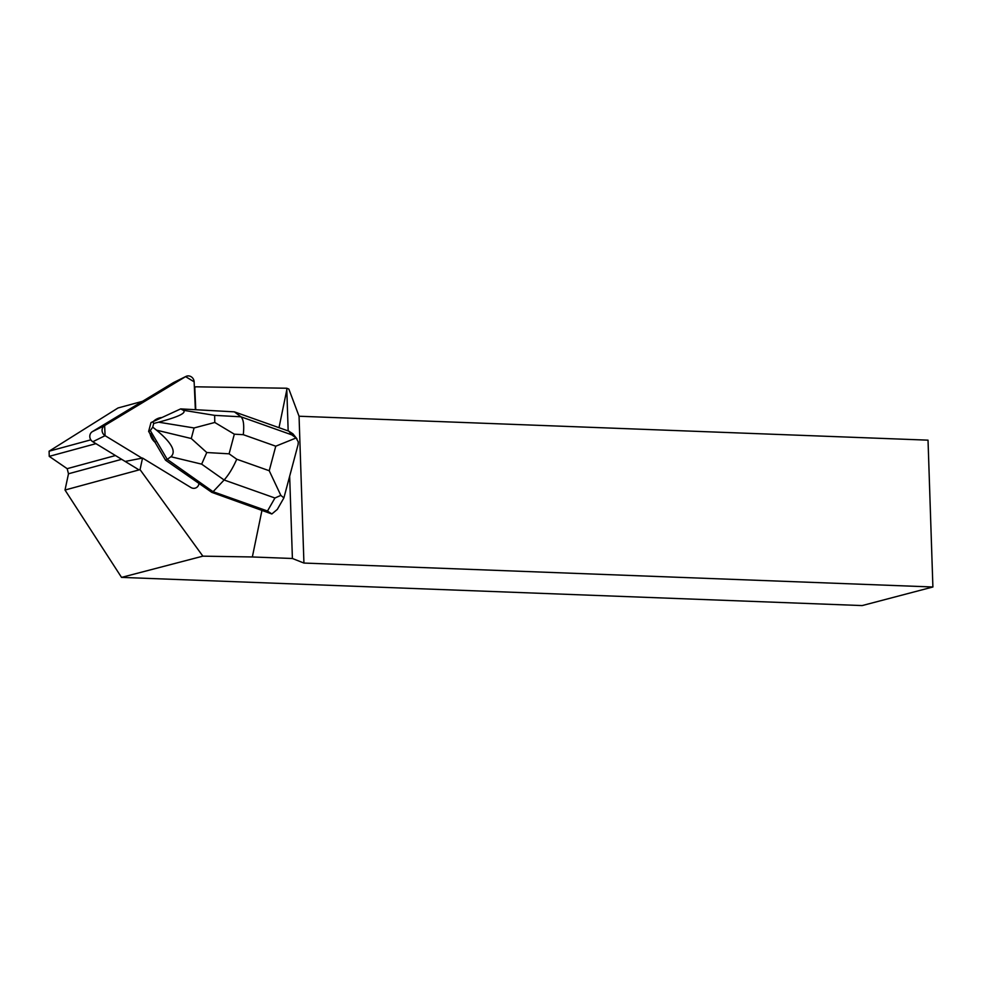 <?xml version="1.0" encoding="UTF-8"?>
<svg xmlns="http://www.w3.org/2000/svg" width="982" height="982" viewBox="0 0 982 982"><rect width="100%" height="100%" fill="white"/><g stroke="black" fill="none" stroke-linecap="round" stroke-linejoin="round"><path stroke-width="1.47" d="M139.039 469.899L92.799 441.74A5.917 5.462 -116.3 0 1 92.357 431.638L173.311 382.698A5.917 5.462 -116.3 0 1 173.691 382.489L185.966 376.425A5.917 5.462 63.7 0 0 185.598 376.634L104.632 425.574A5.917 5.462 63.7 0 0 105.086 435.677L141.997 458.152L105.086 435.677L104.632 425.574L185.598 376.634L194.141 381.826L195.369 409.703L194.141 381.826A5.917 5.462 63.7 0 0 185.966 376.425M150.467 433.676L150.086 433.872A14.202 13.097 63.7 0 0 155.021 442.268L150.467 433.676A14.202 13.097 63.7 0 0 155.414 442.084M161.846 417.546A14.202 13.097 63.7 0 0 157.194 418.774L156.801 418.97A14.202 13.097 63.7 0 0 153.487 421.376M296.908 438.758L292.894 433.811L288.782 431.147L234.367 411.851L240.958 416.81C243.524 419.289 244.297 425.243 243.278 434.682L275.758 446.196L296.134 437.96L298.283 441.949L298.098 444.564L283.884 497.911L280.84 495.382L269.228 470.734L236.748 459.22C232.918 467.935 228.72 474.858 224.117 479.989L274.935 498.009L267.497 511.021L271.842 513.979L211.793 492.35L165.553 460.202L155.021 442.268M289.665 476.196L292.403 558.488L252.349 556.966L261.998 510.161M278.998 427.686L286.805 389.829L288.168 430.938M142.5 401.319L118.024 407.972L49.1 451.192L49.235 456.36L67.169 468.672L68.495 473.778L65.008 490.03L121.535 577.391L202.869 556.156L140.045 469.629L142.537 458.054L190.889 487.502A5.917 5.462 63.7 0 0 198.978 483.304M202.869 556.156L252.349 556.966M286.805 389.829L286.769 388.234L288.855 389.081L299.056 416.233L303.929 563.054L292.403 558.488M195.762 409.727L194.78 387.46L195.848 386.81L286.769 388.234M157.194 418.774A14.202 13.097 63.7 0 0 153.855 421.204M90.847 439.838L49.1 451.192M65.008 490.03L140.045 469.629M299.056 416.233L928.027 440.157L932.9 586.99L862.171 605.575L121.535 577.391M932.9 586.99L303.929 563.054M142.537 458.054L125.18 461.454M194.375 387.215L195.848 386.81M121.67 459.318L68.495 473.778M115.471 455.538L67.169 468.672M49.235 456.36L95.954 443.655M267.497 511.021L213.082 491.712L211.793 492.35M234.367 411.851L180.688 408.893L183.278 410.267C186.826 412.87 178.601 416.847 158.605 422.186L194.08 427.956L191.269 438.524L206.772 452.53L201.654 464.142L224.117 479.989L213.082 491.712L167.235 459.367L165.553 460.202M271.842 513.979L277.305 509.425M191.269 438.524L156.494 430.153L152.738 427.145L150.307 430.57L148.638 431.393L150.983 422.591L180.688 408.893M156.494 430.153C171.703 442.772 176.502 451.634 170.905 456.74L167.235 459.367L150.307 430.57M158.605 422.186L153.72 423.451L152.652 421.757M150.086 433.872L148.638 431.393M153.72 423.451L152.738 427.145M274.935 498.009L280.84 495.382M206.772 452.53L229.101 453.819L234.33 434.179L214.788 422.469L194.08 427.956M296.134 437.96L291.764 434.842L240.958 416.81L214.641 415.361L214.788 422.469M92.357 431.638L104.632 425.574M185.598 376.634L173.311 382.698M105.086 435.677L92.799 441.74M236.748 459.22L229.101 453.819M275.758 446.196L269.228 470.734M234.33 434.179L243.278 434.682M288.782 431.147L291.764 434.842M214.641 415.361L183.278 410.267M170.905 456.74L201.654 464.142M277.39 509.277L283.786 498.083"/></g></svg>
